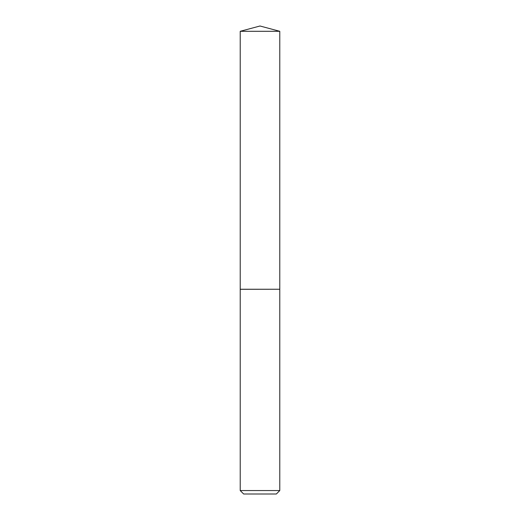 <?xml version="1.0" encoding="UTF-8"?>
<svg xmlns="http://www.w3.org/2000/svg" width="520" height="520" viewBox="0 0 520 520"><rect width="100%" height="100%" fill="white"/><g stroke="black" fill="none" stroke-linecap="round" stroke-linejoin="round"><path stroke-width="0.78" d="M279.786 31.304L240.214 31.304L240.214 289.25L279.786 289.25L279.786 31.304L260 26L240.214 31.304M276.347 494L243.653 494L240.214 490.562L279.786 490.562L276.347 494M279.734 289.25L240.214 289.302L240.214 490.562M279.786 289.302L279.786 490.562"/></g></svg>
